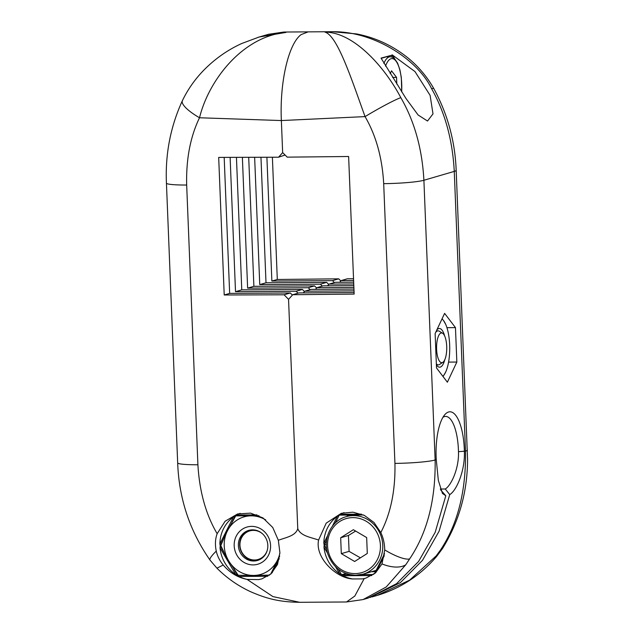<?xml version="1.0" encoding="UTF-8"?>
<svg xmlns="http://www.w3.org/2000/svg" width="634" height="634" viewBox="0 0 634 634"><rect width="100%" height="100%" fill="white"/><g stroke="black" fill="none" stroke-linecap="round" stroke-linejoin="round"><path stroke-width="0.95" d="M366.666 537.569L367.3 553.458L354.628 561.486L341.314 553.64L340.672 537.751L353.352 529.715L366.666 537.569M375.479 571.702L371.373 571.733M345.934 573.477L341.607 574.737L342.97 575.743L371.849 575.545M376.192 570.291A29.956 28.023 73.7 0 1 374.892 570.703L363.013 574.174A29.956 28.023 -106.3 0 0 382.373 541.365A29.956 28.023 -106.3 0 0 353.415 515.616A29.956 28.023 -106.3 0 0 346.219 516.662C331.352 520.554 322.476 538.734 327.849 554.116C332.929 567.47 342.233 574.507 355.745 575.236L363.013 574.174A29.956 28.023 -106.3 0 1 355.809 575.228M346.933 516.456L347.622 515.077M326.328 544.416L324.14 545.058L323.823 543.172A34.569 32.334 73.7 0 1 337.343 516.298L339.206 515.157L335.228 523.034M341.583 574.745L339.658 573.794A34.569 32.334 73.7 0 1 323.982 547.118L324.164 545.058M344.04 512.629A34.569 32.334 -106.3 0 0 340.498 514.293L339.198 515.133L363.44 514.966L339.222 515.133M431.588 88.673C445.005 112.408 452.565 139.979 454.269 171.394L423.9 180.262C422.189 148.847 414.493 121.316 400.823 97.66C385.258 67.878 354.144 32.199 324.996 32.128C369.464 27.73 417.259 58.534 431.588 88.673A32.263 3.297 150.8 0 1 433.87 88.705C427.205 76.92 418.694 66.76 408.328 58.209C392.787 45.648 375.479 37.541 356.395 33.903L332.462 31.7L324.996 32.128C337.454 35.726 351.41 78.854 365.057 116.608L281.361 120.555L199.512 117.765A32.263 8.424 -154.5 0 1 182.386 100.679C188.029 88.99 195.502 78.481 204.814 69.154C215.75 58.28 228.082 49.721 241.808 43.469L259.108 37.034L286.013 32.397C242.838 36.384 208.8 79.829 199.512 117.765C190.335 136.73 186.047 159.15 186.673 185.033L197.903 464.77C199.48 491.643 205.899 514.618 217.153 533.693C215.227 538.924 214.926 544.725 216.265 551.104C217.335 556.002 219.657 560.646 223.231 565.029C229.833 572.764 237.774 577.55 247.054 579.389L258.672 579.603L261.874 578.882L271.003 573.881L277.51 564.49L279.895 552.626L278.35 540.295C286.037 537.378 295.634 535.976 297.758 528.653C300.524 535.944 310.486 537.212 318.601 540.017C314.757 557.587 336.155 578.256 352.766 578.953A34.569 32.334 73.7 0 1 342.97 575.743M318.601 540.017L326.201 523.145L341.33 513.294L352.932 512.177L364.304 515.379L374.012 522.487L380.804 532.552C383.285 537.751 384.592 543.544 384.727 549.932L381.985 563.927A32.263 17.213 32.6 0 0 405.728 564.807L409.619 558.942A32.263 8.29 -146.4 0 1 384.727 549.932M352.766 578.953L362.624 578.882L365.834 578.153L375.494 572.906L381.985 563.927M362.941 599.59L346.521 601.975L354.818 596.047L364.201 578.573M247.054 579.389L272.969 596.618L299.731 602.3L346.521 601.975M405.728 564.807L386.249 586.965L363.171 599.518L368.132 598.076L396.519 583.724L418.599 561.462L435.178 532.338L445.805 495.756L440.654 489.916M440.337 489.036L445.29 488.996C451.448 485.264 459.167 467.94 458.469 451.693A36.867 12.593 89.6 0 0 445.639 416.435A36.867 12.593 89.6 0 0 442.944 417.307M370.082 597.482L400.434 582.583L422.506 560.321L439.093 531.197L449.72 494.615L445.29 488.996M334.403 282.558L332.509 280.648L271.867 281.068L277.304 279.483L338.707 278.833L340.838 280.949M277.304 279.483L272.39 157.224M339.658 282.265L341.171 280.585L347.369 278.778L353.534 278.754M433.87 88.705C447.644 114.152 455.085 141.35 456.179 170.308L467.567 459.285C467.504 491.794 459.151 521.544 442.5 548.537L436.786 556.248L436.176 555.915M456.179 170.308A32.263 2.932 177.7 0 1 454.269 171.394L465.499 451.131C466.117 490.97 457.803 523.89 440.575 549.908L436.168 555.923L409.604 580.158L377 595.485L374.322 596.229M449.72 494.615C456.393 490.835 465.158 470.967 464.373 451.463A41.479 14.17 89.6 0 0 444.806 414.668A41.479 14.17 89.6 0 0 436.263 459.674L438.34 480.413L442.461 493.45L445.805 495.756M436.263 459.674L435.13 459.999C435.724 499.846 427.221 532.822 409.619 558.942M400.823 97.66A32.263 2.274 150.1 0 0 365.057 116.608C376.017 135.438 382.231 157.787 383.697 183.662A32.263 2.932 177.7 0 0 423.9 180.262L435.13 459.999A32.263 2.932 177.7 0 1 394.934 463.399C395.505 490.272 390.798 513.326 380.804 532.56M332.454 31.7L308.164 31.866L301.158 34.585C288.478 43.73 279.57 82.365 281.361 120.555L282.653 152.604L287.226 157.145L348.629 156.503L354.152 294.081L292.749 294.723L288.549 299.351L297.758 528.653M288.549 299.351L284.087 294.786L224.214 294.984L218.682 157.406L278.564 157.208L282.653 152.604M217.153 533.693L225.125 521.235L237.591 513.952L250.549 513.128L262.944 517.907L272.747 527.488L278.35 540.295M285.094 155.029L278.564 157.208M224.214 294.984L229.651 293.391L290.285 292.971L292.401 295.103M229.651 293.391L224.182 157.391M292.749 294.723L298.947 292.916L354.089 292.528M298.051 293.177L296.149 291.26L235.507 291.68L230.118 157.367M354.026 290.855L304.811 291.204L303.298 292.884M235.507 291.68L241.768 289.857L302.402 289.437L304.502 291.545M241.768 289.857L236.442 157.343M304.811 291.204L311.064 289.373L353.954 289.072M310.169 289.635L308.267 287.725L247.632 288.145L242.378 157.327M353.883 287.408L316.929 287.662L315.423 289.342M247.632 288.145L253.885 286.314L314.527 285.894L316.62 288.01M253.885 286.314L248.702 157.303M316.929 287.662L323.189 285.839L353.812 285.625M322.286 286.1L320.392 284.183L259.75 284.603L254.638 157.287M353.748 283.953L329.054 284.119L327.54 285.807M259.75 284.603L266.003 282.78L326.645 282.36L328.737 284.468M266.003 282.78L260.962 157.264M329.054 284.119L335.307 282.296L353.677 282.17M271.867 281.068L266.898 157.248M341.171 280.585L353.606 280.497M338.707 278.833L332.509 280.648M326.645 282.36L320.392 284.183M314.527 285.894L308.267 287.725M302.402 289.437L296.149 291.26M290.285 292.971L284.087 294.786M240.159 513.326A34.569 32.334 -106.3 0 0 236.545 515.022L235.246 515.854M235.84 515.68L227.4 530.912L220.196 545.771L219.871 543.893A34.569 32.334 -106.3 0 1 233.391 517.019L235.254 515.878L251.183 515.838A29.956 28.023 -106.3 0 0 227.4 530.912A29.956 28.023 -106.3 0 0 228.597 560.718A29.956 28.023 -106.3 0 0 253.576 575.45L269.498 575.117M233.906 569.134L237.639 575.466L235.705 574.515A34.569 32.334 -106.3 0 1 220.03 547.847L220.212 545.779L228.597 560.718L238.233 575.3L253.576 575.45A29.956 28.023 -106.3 0 0 277.359 560.377A29.956 28.023 -106.3 0 0 279.871 553.236M248.813 579.674A34.569 32.334 -106.3 0 1 239.018 576.472L237.647 575.45M238.233 575.3L244.573 575.426M223.398 539.391L220.783 545.605L223.913 552.119M220.783 545.605L220.188 545.779M235.269 515.862L242.18 515.807M258.997 515.719L251.183 515.838A29.956 28.023 -106.3 0 1 265.733 519.92M270.686 574.158L279.649 555.963M273.357 568.856L279.586 556.478M234.192 545.771A19.353 18.109 73.7 0 1 251.611 526.379A19.353 18.109 73.7 0 1 270.575 545.517A19.353 18.109 73.7 0 1 253.156 564.902A19.353 18.109 73.7 0 1 234.192 545.771M238.376 545.533A15.668 14.661 73.7 0 1 248.71 530.389A15.668 14.661 73.7 0 1 267.825 545.327A15.668 14.661 73.7 0 1 257.491 560.472A15.668 14.661 73.7 0 1 238.376 545.533M258.141 560.266A15.668 14.661 73.7 0 1 255.026 560.646A15.668 14.661 73.7 0 1 239.676 545.153A15.668 14.661 73.7 0 1 249.368 530.214M262.627 533.899A14.883 13.924 -106.3 0 0 253.346 530.373A14.883 13.924 73.7 0 0 239.953 545.288A14.883 13.924 73.7 0 0 254.543 559.996A14.883 13.924 -106.3 0 0 267.334 550.027M223.231 565.029L216.923 568.167C226.948 578.192 238.336 586.109 251.072 591.918C265.559 598.155 278.445 602.07 299.731 602.3M308.164 31.866L283.818 32.041L286.013 32.397L268.428 34.307L257.927 37.382M268.428 34.307L283.818 32.041M392.208 54.849L414.985 71.579L430.121 95.385L432.998 113.898L427.514 121.023L418.123 115.008L406.061 98.619L381.05 58.106L391.757 55.221M435.13 333.555L436.517 367.974L447.374 382.215L456.845 362.038L455.466 327.619L444.608 313.378L435.13 333.555M443.055 376.556L445.615 372.174A29.956 10.231 89.6 0 0 446.098 371.072A29.956 10.231 89.6 0 0 449.657 344.872A29.956 10.231 89.6 0 0 445.773 324.521L443.538 320.542A29.956 10.231 89.6 0 0 442.001 318.934M445.773 324.521A29.956 10.231 89.6 0 0 443.538 320.542L442.056 318.815M455.466 327.619L446.938 327.683M456.845 362.038L448.579 362.101M442.865 376.303A29.956 10.231 89.6 0 0 445.615 372.174L446.074 371.12M444.783 359.74A19.353 6.609 -90.4 0 1 440.265 367.102A19.353 6.609 -90.4 0 1 436.39 364.764M436.778 330.052A19.353 6.609 -90.4 0 1 438.72 328.586A19.353 6.609 -90.4 0 1 444.616 335.877M442.627 333.262A14.883 5.088 -90.4 0 1 446.74 347.797A14.883 5.088 -90.4 0 1 442.825 362.379A14.883 5.088 -90.4 0 1 442.255 362.64A14.883 5.088 89.6 0 1 436.604 349.302A14.883 5.088 89.6 0 1 441.066 333.016A14.883 5.088 -90.4 0 1 442.627 333.262L439.314 331.217A16.999 5.809 89.6 0 0 437.531 330.932A16.999 5.809 89.6 0 0 435.637 332.478M436.351 363.853A16.999 5.809 89.6 0 0 438.894 364.772A16.999 5.809 89.6 0 0 439.552 364.471L442.825 362.379M391.654 55.221L393.128 56.109A34.569 11.808 -90.4 0 1 394.586 58.708M390.203 73.663L391.543 70.818L396.551 77.388L396.821 84.132M396.551 77.388L392.581 77.419M340.672 537.751L348.446 535.484L355.634 531.07M360.389 557.833L349.08 551.366L348.446 535.484M341.314 553.64L349.08 551.366M355.111 573.58A28.11 26.295 -106.3 0 0 380.408 545.422A28.11 26.295 -106.3 0 0 352.861 517.629A28.11 26.295 -106.3 0 0 327.564 545.787A28.11 26.295 -106.3 0 0 355.111 573.58M338.35 569.229L341.591 574.745L350.119 574.681M361.34 574.61L373.426 574.523M326.621 540.128L324.14 545.058M324.156 545.074L326.732 549.456M323.982 547.118L327.58 553.252M335.489 566.701L339.658 573.794M467.416 450.053A32.263 2.932 177.7 0 1 465.499 451.131L458.469 451.693M383.697 183.662L394.934 463.399M239.018 576.472L267.794 576.266M263.205 575.292L269.315 575.252M220.03 547.847L235.705 574.515M235.23 515.894L232.028 522.242M233.391 517.019L219.871 543.893M257.024 514.879L236.545 515.022M272.073 572.867L279.237 558.625M442.5 548.537A32.263 9.55 -147 0 1 440.575 549.908M401.758 91.938L401.314 77.475L399.919 69.819L397.581 63.115L394.57 58.693L392.256 57.147L390.235 56.759A29.956 10.231 89.6 0 0 389.244 56.909A29.956 10.231 89.6 0 0 383.871 63.416M392.121 57.1L391.661 55.285M393.571 57.868L393.128 56.109M401.655 91.779A28.11 9.605 89.6 0 0 391.051 58.732A28.11 9.605 89.6 0 0 385.504 66.142M182.386 100.679L182.386 100.679C170.498 126.586 165.181 154.062 166.433 183.123L177.671 462.868C178.962 498.554 189.74 530.967 210.012 560.107L216.923 568.167M186.673 185.033A32.263 2.932 177.7 0 1 166.433 183.123M197.903 464.77A32.263 2.932 177.7 0 1 177.671 462.868M216.265 551.104A32.263 4.842 143.7 0 0 210.012 560.107M375.764 572.668L384.283 555.725M374.488 573.738L384.529 553.775M361.475 514.15L340.498 514.293M337.343 516.298L332.319 526.291M327.564 535.73L323.823 543.172M346.219 516.662L351.751 515.046M436.786 556.248C420.54 575.339 400.609 588.415 377 595.485L372.039 596.935M270.639 574.206L279.602 556.383M391.963 55.198L381.161 58.352M390.235 56.759L386.51 56.783M374.44 573.778L384.537 553.704"/></g></svg>
